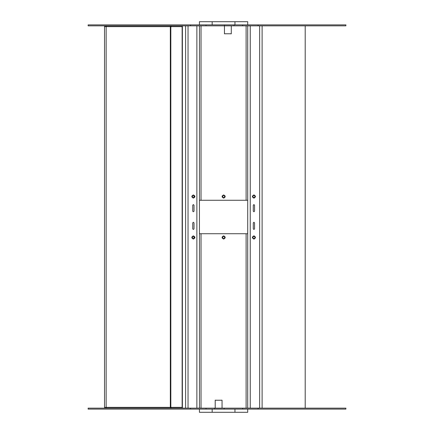 <?xml version="1.0" encoding="UTF-8"?>
<svg xmlns="http://www.w3.org/2000/svg" width="434" height="434" viewBox="0 0 434 434"><rect width="100%" height="100%" fill="white"/><g stroke="black" fill="none" stroke-linecap="round" stroke-linejoin="round"><path stroke-width="0.65" d="M216.485 408.161L220.776 408.161M214.613 409.116L214.613 408.161M206.009 409.116L206.009 408.161L215.204 408.161L215.204 400.191L216.04 400.191M190.559 408.161L88.129 408.161L88.129 409.116L190.559 409.116L190.559 408.161L206.009 408.161M190.559 409.116L258.1 409.116L258.1 408.161L345.871 408.161L345.871 409.116L258.1 409.116M242.649 409.116L242.649 408.161L258.1 408.161M224.166 409.116L224.166 408.161M253.277 211.108L253.277 205.211L253.917 204.577L254.552 205.211L254.552 211.108C254.129 211.928 253.706 211.928 253.277 211.108C253.706 211.928 254.129 211.928 254.552 211.108M253.277 228.789L253.277 222.892L253.917 222.257L254.552 222.892L254.552 228.789C254.129 229.608 253.706 229.608 253.277 228.789C253.706 229.608 254.129 229.608 254.552 228.789M192.745 228.789L192.745 222.892L193.38 222.257L194.02 222.892L194.02 228.789C193.597 229.608 193.168 229.608 192.745 228.789C193.168 229.608 193.597 229.608 194.02 228.789M192.745 211.108L192.745 205.211L193.38 204.577L194.02 205.211L194.02 211.108C193.597 211.928 193.168 211.928 192.745 211.108C193.168 211.928 193.597 211.928 194.02 211.108M255.507 237.469C254.449 235.418 253.385 235.418 252.322 237.469C253.385 239.525 254.449 239.525 255.507 237.469C254.449 235.418 253.385 235.418 252.322 237.469C253.385 239.525 254.449 239.525 255.507 237.469M255.507 196.531C254.449 194.475 253.385 194.475 252.322 196.531C253.385 198.582 254.449 198.582 255.507 196.531C254.449 194.475 253.385 194.475 252.322 196.531C253.385 198.582 254.449 198.582 255.507 196.531M193.38 235.879C191.329 236.937 191.329 238 193.38 239.063C195.436 238 195.436 236.937 193.38 235.879C191.329 236.937 191.329 238 193.38 239.063C195.436 238 195.436 236.937 193.38 235.879M193.38 194.937C191.329 196 191.329 197.063 193.38 198.121C195.436 197.063 195.436 196 193.38 194.937C191.329 196 191.329 197.063 193.38 198.121C195.436 197.063 195.436 196 193.38 194.937M223.651 194.937C221.595 196 221.595 197.063 223.651 198.121C225.702 197.063 225.702 196 223.651 194.937C221.595 196 221.595 197.063 223.651 198.121C225.702 197.063 225.702 196 223.651 194.937M223.651 235.879C221.595 236.937 221.595 238 223.651 239.063C225.702 238 225.702 236.937 223.651 235.879C221.595 236.937 221.595 238 223.651 239.063C225.702 238 225.702 236.937 223.651 235.879M199.434 233.725L247.706 233.725M247.706 200.275L199.434 200.275M242.649 408.161L222.056 408.161L222.056 400.191L221.226 400.191M305.211 408.161L305.211 25.839M182.388 408.161L182.388 25.839M190.559 25.839L190.559 24.884L88.129 24.884L88.129 25.839L224.449 25.839L224.449 33.809L225.273 33.809M230.47 33.809L231.295 33.809L231.295 25.839L242.649 25.839L242.649 24.884M247.706 408.161L247.706 25.839M199.434 408.161L199.434 25.839M215.204 408.182L222.056 408.182L215.204 408.161M222.056 400.24L215.204 400.24M231.295 33.76L224.449 33.76M231.295 25.818L224.449 25.818L231.295 25.839M193.993 238.402L193.993 236.535M193.993 197.465L193.993 195.598M182.388 26.3L182.15 26.637L104.523 26.637L104.523 407.363L182.15 407.363L182.388 407.7M182.15 26.637L182.15 407.363M104.523 26.637L105.321 25.839L104.523 26.637L104.523 407.363L105.321 408.161L104.523 407.363M224.926 196.531C224.074 198.175 223.222 198.175 222.376 196.531C223.222 194.888 224.074 194.888 224.926 196.531M222.533 196.531C223.277 197.969 224.02 197.969 224.763 196.531C224.02 195.094 223.277 195.094 222.533 196.531M222.376 237.469C223.222 235.825 224.074 235.825 224.926 237.469C224.074 239.112 223.222 239.112 222.376 237.469M224.763 237.469C224.02 236.031 223.277 236.031 222.533 237.469C223.277 238.906 224.02 238.906 224.763 237.469M225.723 25.839L230.02 25.839M224.487 25.839L224.487 24.884M206.009 25.839L206.009 24.884M190.559 24.884L345.871 24.884L345.871 25.839L258.1 25.839L258.1 24.884M242.649 25.839L258.1 25.839M234.045 25.839L234.045 24.884M192.11 237.469C192.956 235.825 193.808 235.825 194.654 237.469C193.808 239.112 192.956 239.112 192.11 237.469M194.497 237.469C193.754 236.031 193.011 236.031 192.267 237.469C193.011 238.906 193.754 238.906 194.497 237.469M192.11 196.531C192.956 194.888 193.808 194.888 194.654 196.531C193.808 198.175 192.956 198.175 192.11 196.531M194.497 196.531C193.754 195.094 193.011 195.094 192.267 196.531C193.011 197.969 193.754 197.969 194.497 196.531M252.642 237.469C253.489 235.825 254.34 235.825 255.192 237.469C254.34 239.112 253.489 239.112 252.642 237.469M255.029 237.469C254.286 236.031 253.543 236.031 252.8 237.469C253.543 238.906 254.286 238.906 255.029 237.469M252.642 196.531C253.489 194.888 254.34 194.888 255.192 196.531C254.34 198.175 253.489 198.175 252.642 196.531M255.029 196.531C254.286 195.094 253.543 195.094 252.8 196.531C253.543 197.969 254.286 197.969 255.029 196.531M199.434 24.884L199.434 21.7L247.706 21.7L247.706 24.884M247.706 409.116L247.706 412.3L199.434 412.3L199.434 409.116M246.111 408.161L246.111 233.725M201.029 408.161L201.029 233.725M259.635 408.161L259.635 25.839M262.109 408.161L262.109 25.839M250.25 408.161L250.25 25.839M246.111 200.275L246.111 25.839M185.611 408.161L185.611 25.839M188.041 408.161L188.041 25.839M196.884 408.161L196.884 25.839M201.029 200.275L201.029 25.839M171.397 25.839L170.833 26.637L170.833 407.363L171.397 408.161M106.558 25.839L106.151 26.637L106.151 407.363L106.558 408.161M170.757 25.839L170.345 26.637L170.345 407.363L170.757 408.161M212.177 21.7L212.177 24.884M234.957 21.7L234.957 24.884M234.957 412.3L234.957 409.116M212.177 412.3L212.177 409.116"/></g></svg>
